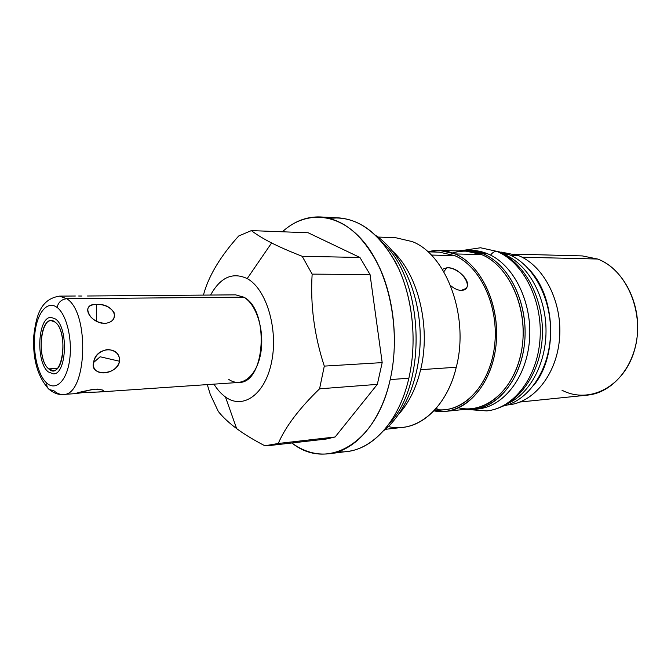 <?xml version="1.0" encoding="UTF-8"?>
<svg xmlns="http://www.w3.org/2000/svg" width="671" height="671" viewBox="0 0 671 671"><rect width="100%" height="100%" fill="white"/><g stroke="black" fill="none" stroke-linecap="round" stroke-linejoin="round"><path stroke-width="1.01" d="M269.549 445.544L264.902 445.787C253.789 440.033 244.378 434.313 236.653 428.618C229.029 422.923 222.915 417.211 218.327 411.499C222.915 417.211 229.029 422.923 236.653 428.618L225.448 396.964C221.17 393.877 217.345 389.608 213.965 384.147C217.345 389.608 221.17 393.877 225.448 396.964C243.078 410.056 265.397 394.422 271.721 361.375C278.322 328.496 266.135 288.698 247.196 278.599C232.619 271.805 220.415 277.282 210.593 295.039C220.415 277.282 232.619 271.805 247.196 278.599L271.612 242.952C280.042 247.213 290.224 251.659 302.176 256.28L312.149 274.12C310.212 304.659 314.263 335.332 324.294 366.114L319.564 388.828C299.258 408.48 285.485 426.697 278.255 443.481L264.902 445.787C253.789 440.033 244.378 434.313 236.653 428.618L225.448 396.964C243.078 410.056 265.397 394.422 271.721 361.375C278.322 328.496 266.135 288.698 247.196 278.599L271.612 242.952C263.284 238.691 256.532 234.582 251.348 230.606C256.532 234.582 263.284 238.691 271.612 242.952C280.042 247.213 290.224 251.659 302.176 256.28L359.941 257.479L308.148 232.762L359.941 257.479L302.176 256.28L312.149 274.12L370.048 274.565L359.941 257.479L370.048 274.565L382.185 362.608L370.048 274.565L312.149 274.12C310.212 304.659 314.263 335.332 324.294 366.114L382.185 362.608L324.294 366.114L319.564 388.828L377.328 384.366L382.185 362.608L377.328 384.366L335.131 436.98L377.328 384.366L319.564 388.828C299.258 408.48 285.485 426.697 278.255 443.481L335.131 436.98L278.255 443.481L269.549 445.544L326.24 439.027L335.131 436.98L321.493 439.287M87.515 295.995L235.655 294.854L243.783 297.161C256.808 304.466 264.995 331.7 260.549 354.246C256.305 376.917 241.057 388.19 228.685 379.341M390.195 379.593C398.331 343.611 394.38 300.734 380.172 268.87C364.303 236.209 344.298 218.897 320.176 216.943C306.362 216.498 293.755 221.447 282.382 231.78C306.404 209.679 340.373 212.254 365.192 243.615C390.027 274.791 401.006 332.481 390.195 379.593L408.857 378.209L390.195 379.593C376.121 444.907 326.525 470.941 291.86 442.977C303.577 451.6 315.999 455.19 329.125 453.755C355.42 450.929 380.784 422.134 390.195 379.593M338.167 451.692C367.616 454.552 398.289 425.322 408.857 378.209C417.647 340.247 412.388 294.695 395.823 262.797C377.236 230.245 355.085 215.416 329.352 218.318L338.629 217.865C362.877 219.82 382.965 236.905 398.876 269.105C413.118 300.507 417.043 342.738 408.857 378.209C399.388 420.138 373.898 448.589 347.452 451.44L329.125 453.755M378.058 237.056L395.605 237.702L412.355 241.627C446.559 254.745 469.507 317.006 456.263 367.247L420.633 369.679C416.213 387.955 409.016 402.675 399.027 413.839C409.016 402.675 416.213 387.955 420.633 369.679L456.263 367.247C448.136 401.552 425.959 425.137 402.768 427.36L385.322 429.323M420.633 369.679C431.101 327.314 418.234 274.506 392.887 251.466C418.234 274.506 431.101 327.314 420.633 369.679M218.327 411.499L210.241 394.305L207.297 384.6L210.241 394.305L218.327 411.499M203.523 295.089L204.009 293.001C209.335 274.758 220.893 255.76 238.675 236.007L251.348 230.606L308.148 232.762L251.348 230.606L238.675 236.007C220.893 255.76 209.335 274.758 204.009 293.001L203.523 295.089M501.556 252.137L518.406 255.534C543.611 265.54 562.281 301.338 559.614 337.496C557.14 373.688 534.166 402.499 508.543 404.848L507.402 404.949C533.244 403.296 556.779 374.728 559.555 338.293C562.533 301.9 543.812 265.607 518.406 255.534L510.681 255.332L518.406 255.534L501.631 252.153M533.688 385.406C558.046 356.125 555.814 297.018 529.318 269.65C555.814 297.018 558.046 356.125 533.688 385.406M439.539 250.409L427.888 251.81C436.905 249.386 445.98 250.09 455.106 253.932L439.539 250.409L466.051 251.147L481.661 254.603L455.106 253.932C482.348 265.179 501.564 308.66 495.525 349.188C489.763 389.817 461.044 416.557 433.894 410.853L445.619 411.373C471.109 409.067 494.024 378.771 496.423 340.507C499.014 302.285 480.243 264.441 455.106 253.932L481.661 254.603C506.84 264.902 525.586 301.883 522.961 339.241C520.528 376.641 497.563 406.316 471.998 408.639L445.619 411.373M388.341 426.563C415.928 433.567 446.467 409.151 456.263 367.247C469.507 317.006 446.559 254.745 412.355 241.627M452.715 252.984C462.269 250.073 471.923 250.61 481.661 254.603C509.255 265.733 528.48 309.046 521.862 348.937C515.546 388.937 485.938 414.519 458.561 407.817M514.481 254.124L582.277 255.911L597.635 259.023L522.088 257.219L597.635 259.023C622.176 268.232 640.134 300.767 637.45 333.613C634.942 366.492 612.581 392.82 587.536 395.118L520.075 402.013M427.922 251.843L439.362 252.145L454.712 255.617L431.268 255.055L454.712 255.617C479.312 265.951 497.63 303.007 495.072 340.39C492.707 377.807 470.279 407.431 445.318 409.654L433.927 410.82M442.365 269.247L446.861 267.804L443.791 271.721L446.861 267.804C457.161 267.058 472.694 281.778 465.934 288.505L461.262 290.417C457.865 290.317 454.292 288.698 450.56 285.569C454.292 288.698 457.865 290.317 461.262 290.417C476.049 289.78 460.918 266.404 446.861 267.804L442.323 269.297M434.078 410.66C437.945 409.704 438.582 409.008 435.982 408.572L437.559 409.092M454.712 255.617C480.755 266.454 499.409 307.343 494.519 346.37C489.889 385.473 463.451 412.841 437.224 409.637M561.946 390.186C588.945 404.496 623.971 387.066 634.447 350.296C645.343 313.692 626.907 269.7 597.635 259.023M469.683 250.384C475.764 250.216 481.795 251.373 487.767 253.848C513.667 264.34 532.749 302.613 529.453 340.717C526.366 378.872 501.975 408.228 475.68 409.125L478.02 408.949C503.896 406.576 527.121 376.683 529.578 339.031C532.229 301.413 513.256 264.198 487.767 253.848L483.061 253.73L467.335 250.249L458.519 250.937C466.706 249.427 474.892 250.358 483.061 253.73C510.119 264.659 529.461 306.11 524.269 345.632C519.337 385.229 491.734 412.824 464.508 409.411L473.349 409.436C499.207 407.071 522.432 377.06 524.881 339.249C527.523 301.48 508.543 264.114 483.061 253.73L487.767 253.848L472.032 250.384L467.335 250.249M497.454 251.365L508.534 254.393C533.227 264.29 551.914 298.83 550.48 334.745C549.197 370.686 528.228 400.931 503.3 406.047C528.228 400.931 549.197 370.686 550.48 334.745C551.914 298.83 533.227 264.29 508.534 254.393L503.996 254.275L502.386 253.638L503.996 254.275C527.037 263.628 545.129 294.393 545.984 328.161C546.932 361.929 530.518 393.256 508.039 403.414C530.518 393.256 546.932 361.929 545.984 328.161C545.129 294.393 527.037 263.628 503.996 254.275L508.534 254.393L497.454 251.365M46.794 383.107C55.819 391.319 66.723 380.969 69.608 360.151C72.627 339.442 66.538 314.33 57.094 307.452C47.683 300.256 37.551 312.074 35.043 331.86C32.409 351.545 37.719 375.19 46.794 383.107C46.5 385.791 47.289 387.905 49.168 389.448L54.032 390.832C57.001 393.441 60.063 394.649 63.217 394.464C86.811 396.1 90.208 312.963 66.773 298.721C61.556 299.291 58.327 302.202 57.094 307.452C47.683 300.256 37.551 312.074 35.043 331.86C32.409 351.545 37.719 375.19 46.794 383.107C55.819 391.319 66.723 380.969 69.608 360.151C72.627 339.442 66.538 314.33 57.094 307.452C58.327 302.202 61.556 299.291 66.773 298.721L59.501 296.121L66.773 298.721C90.208 312.963 86.811 396.1 63.217 394.464C58.83 394.984 54.15 393.315 49.168 389.448C47.289 387.905 46.5 385.791 46.794 383.107M55.097 322.122C69.314 332.002 62.26 382.059 48.731 368.891C35.202 358.582 41.501 310.581 55.097 322.122L51.214 320.679C39.337 319.866 37.341 360.394 48.731 368.891L53.093 370.602C64.928 371.44 66.731 329.788 55.097 322.122M243.783 297.161L66.773 298.721L243.783 297.161C269.826 309.767 265.364 383.451 238.968 382.436L98.721 392.032M83.716 392.493L84.143 391.118L83.716 392.493L99.249 391.99C105.808 390.732 104.391 389.784 95.014 389.155C83.649 391.185 77.14 392.669 75.487 393.617L83.716 392.493C92.564 392.099 106.345 392.418 102.864 390.094L97.505 389.088M93.613 362.508C89.31 376.934 117.945 375.248 119.48 361.233C119.832 354.363 115.898 350.438 107.687 349.465C99.644 351.101 94.955 355.454 93.613 362.508C90.904 377.312 116.158 375.752 119.48 361.233L100.13 356.771L93.613 362.508L100.13 356.771L119.48 361.233C120.872 345.364 95.45 346.286 93.613 362.508M104.81 323.422L99.023 322.449L104.81 323.422C122.097 321.417 114.045 303.284 96.599 304.366C80.403 303.636 88.237 322.298 104.81 323.422C112.25 322.525 115.328 318.91 114.053 312.56C110.128 307.041 104.307 304.307 96.599 304.366L96.33 321.25L96.599 304.366C87.305 304.827 85.41 309.046 90.887 317.031C93.932 320.268 97.53 322.315 101.682 323.17L100.65 322.944M57.295 368.446L48.731 368.891L57.295 368.446M92.153 389.448L77.987 393.131M78.683 296.012L81.963 296.028M382.571 242.634C423.997 279.597 427.913 383.443 389.398 423.426C427.913 383.443 423.997 279.597 382.571 242.634M470.547 409.629L486.685 410.912C513.466 408.396 537.53 377.588 540.038 338.83C542.747 300.096 523.028 261.866 496.615 251.298C523.028 261.866 542.747 300.096 540.038 338.83C537.53 377.588 513.466 408.396 486.685 410.912C515.487 407.968 539.635 376.708 542.193 338.754C544.919 300.767 525.695 262.856 497.924 251.558L496.615 251.298C494.418 251.331 492.405 252.606 490.568 255.131C492.405 252.606 494.418 251.331 496.615 251.298L480.52 247.767L463.586 250.308M48.32 371.919L53.294 373.873C66.681 374.829 68.694 327.624 55.517 319.019L51.164 317.4C37.727 316.477 35.454 362.248 48.32 371.919M320.176 216.943L338.629 217.865M508.543 404.848L507.335 404.974M473.349 409.436L478.02 408.949M48.572 388.92C37.576 376.523 32.627 358.977 33.726 336.28C36.192 315.84 40.445 299.098 59.501 296.121L75.345 296.012M63.217 394.464L75.487 393.617M90.887 317.031L93.537 319.446M383.468 430.874C407.138 411.726 421.606 372.506 420.138 331.742C418.528 290.971 401.141 252.959 376.095 235.655M469.608 409.654L486.685 410.912"/></g></svg>
